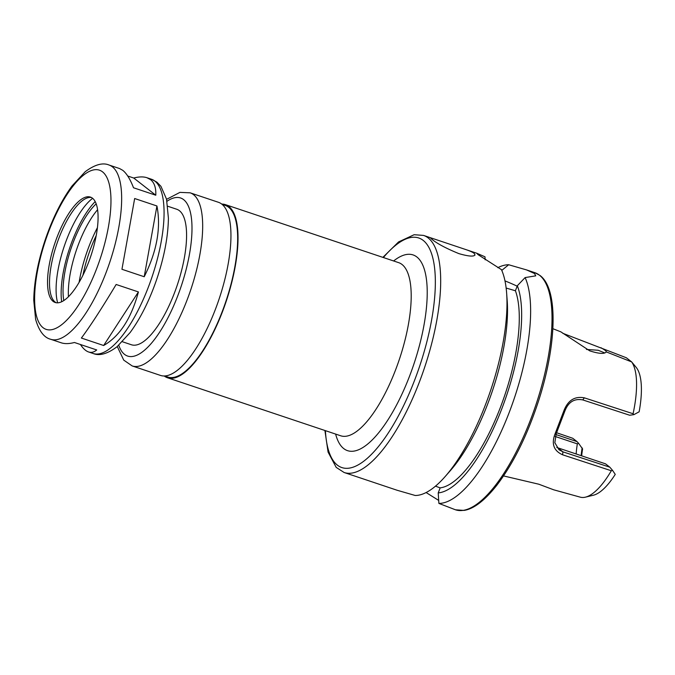 <?xml version="1.0" encoding="UTF-8"?>
<svg xmlns="http://www.w3.org/2000/svg" width="675" height="675" viewBox="0 0 675 675"><rect width="100%" height="100%" fill="white"/><g stroke="black" fill="none" stroke-linecap="round" stroke-linejoin="round"><path stroke-width="1.01" d="M156.929 205.976C161.148 227.72 156.912 251.311 144.214 276.742L121.947 269.283L134.662 198.518L156.929 205.976L144.214 276.742M138.417 291.938C131.279 318.44 119.686 336.302 103.646 345.507L81.38 338.048C90.096 326.388 101.68 308.534 116.151 284.479L138.417 291.938L103.646 345.507M50.692 339.28A91.884 31.565 -71.5 0 0 107.992 267.41A91.884 31.565 -71.5 0 0 112.438 166.868A91.884 31.565 -71.5 0 0 109.055 165.029C102.752 162.363 94.804 164.59 85.202 171.712L72.022 185.979C61.67 200.154 52.852 217.772 45.562 238.807C38.002 261.174 34.062 281.669 33.75 300.291L35.632 319.402C39.032 331.02 44.052 337.643 50.692 339.28L61.223 342.799C64.766 343.972 69.171 343.87 74.436 342.495L96.702 349.954C94.07 352.207 91.37 352.882 88.585 351.97C85.809 351.017 83.093 348.536 80.435 344.503M127.735 176.015L133.734 178.031C138.999 176.656 143.404 176.555 146.947 177.719L150.55 179.634C154.373 182.672 156.119 187.869 155.79 195.227L133.523 187.768C130.191 179.187 126.605 173.374 122.749 170.319L119.585 168.556L109.055 165.029M133.734 178.031L155.79 195.227M164.185 375.975A91.285 31.362 -71.5 0 0 167.518 377.772A91.285 31.362 -71.5 0 0 224.446 306.374A91.285 31.362 -71.5 0 0 228.867 206.482A91.285 31.362 -71.5 0 0 225.501 204.66A91.285 31.362 -71.5 0 0 221.763 204.086A91.285 31.362 -71.5 0 0 218.43 202.289L190.156 192.822L179.938 192.375L166.582 199.336M164.616 375.967L167.771 377.021A90.492 31.084 -71.5 0 0 224.201 306.239A90.492 31.084 -71.5 0 0 228.58 207.217A90.492 31.084 -71.5 0 0 225.247 205.411L222.092 204.356M117.273 346.537L123.744 360.129L132.173 365.934L160.447 375.41A91.285 31.362 -71.5 0 0 217.375 304.003A91.285 31.362 -71.5 0 0 221.797 204.12M122.411 341.744L131.406 344.756A71.44 24.545 -71.5 0 0 175.956 288.875A71.44 24.545 -71.5 0 0 179.415 210.701A71.44 24.545 -71.5 0 0 176.782 209.267L167.788 206.255M92.5 198.205A55.561 19.086 -71.5 0 0 90.45 197.1A55.561 19.086 -71.5 0 0 54.7 243.726A55.561 19.086 -71.5 0 0 55.156 302.476A55.561 19.086 -71.5 0 0 89.809 259.014A55.561 19.086 -71.5 0 0 92.5 198.205M91.412 197.505A55.561 19.086 -71.5 0 0 88.206 197.665A55.561 19.086 -71.5 0 0 56.675 244.384A55.561 19.086 -71.5 0 0 53.705 300.662A55.561 19.086 -71.5 0 0 56.168 302.729M92.635 198.315A61.619 21.17 -71.5 0 0 64.041 246.847A61.619 21.17 -71.5 0 0 57.637 302.813M95.2 201.58A64.496 22.157 -71.5 0 0 61.644 301.75M96.179 203.825A60.328 20.723 -71.5 0 0 63.787 300.561M97.588 209.706A60.328 20.723 -71.5 0 0 68.445 296.705M97.436 227.627A67.475 23.178 -71.5 0 0 79.118 282.31M96.213 235.583A60.725 20.857 -71.5 0 0 82.941 275.214M555.213 436.463L577.344 443.88L578.492 443.205L577.024 441.61L555.871 434.531M577.344 443.88A55.561 19.086 -71.5 0 0 576.155 454.005M556.774 447.466L605.534 463.843L609.82 467.184L562.942 451.853L559.018 449.786L554.833 442.707L556.2 433.763L555.027 433.949C551.256 443.897 553.778 450.849 562.587 454.79L611.314 470.753L612.579 470.399L609.82 467.184M581.639 455.836A63.897 21.954 -71.5 0 1 582.601 448.934L578.492 443.205M582.128 447.879A59.932 20.587 -71.5 0 0 581.141 455.676M553.576 489.772L580.314 497.171A73.415 25.22 -71.5 0 0 585.444 497.154L593.367 495.231A68.968 23.692 -71.5 0 0 615.246 474.382L612.579 470.399M586.465 349.448L598.16 350.257L604.716 352.907M562.731 333.264L626.333 357.758L631.657 361.91L606.285 351.903C604.522 354.164 599.003 353.818 589.739 350.857L560.866 331.855L552.867 328.691M606.285 351.903L606.336 351.827C606.471 351.211 604.665 349.844 600.91 347.709M585.444 497.154A73.415 25.22 -71.5 0 0 611.314 470.753M556.2 433.763L564.781 411.286C568.24 402.081 574.239 398.284 582.778 399.912L629.657 415.235L633.867 414.652L639.141 411.801A68.968 23.692 -71.5 0 0 636.188 367.377L631.657 361.91A73.415 25.22 -71.5 0 1 633.083 413.741L584.339 397.837C574.712 396.006 567.877 400.359 563.836 410.889L555.027 433.949M633.867 414.652L633.083 413.741M503.558 475.926L538.81 484.211L553.635 489.78M564.781 411.286L563.836 410.889M556.647 432.759L572.737 438.269L577.024 441.61M458.865 253.614C445.854 248.273 436.792 243.43 431.679 239.093L430.54 237.954L431.84 238.191L464.721 249.202C469.327 250.712 472.449 252.079 474.095 253.294L475.04 254.939C473.749 256.812 468.357 256.373 458.865 253.614M324.911 430.49L328.084 452.107L336.201 467.387L344.123 472.5L397.339 490.328M397.339 490.32L415.209 495.484A125.018 42.947 -71.5 0 0 445.188 476.516A125.018 42.947 -71.5 0 0 506.63 293.077A125.018 42.947 -71.5 0 0 501.449 269.646L477.984 254.602L476.744 253.226L485.004 256.821L485.156 259.799M435.485 486.143L440.142 487.873L438.227 492.902L438.885 503.407L455.465 509.794A125.018 42.947 -71.5 0 0 533.427 412.003A125.018 42.947 -71.5 0 0 539.477 275.198A125.018 42.947 -71.5 0 0 534.87 272.692L540 275.476C558.546 289.01 556.824 345.043 538.304 401.718C527.04 435.89 513.186 463.767 496.749 485.35C484.667 500.588 473.766 508.942 464.046 510.418L455.465 509.794M438.733 500.437L426.102 492.539M501.778 270.397L508.672 264.752L526.542 269.907L534.533 273.535L535.748 275.847L525.116 277.577L517.328 285.736L515.413 290.765L506.14 288.048M517.16 286.183A31.75 3.586 20.9 0 0 504.976 280.893M445.188 476.516L450.318 470.669A115.746 39.766 -71.5 0 0 507.203 300.831L506.63 293.077M440.142 487.873A110.531 37.969 -71.5 0 0 500.529 407.059A110.531 37.969 -71.5 0 0 515.413 290.765M438.227 492.902A115.746 39.766 -71.5 0 0 502.023 408.223A115.746 39.766 -71.5 0 0 517.328 285.736M438.885 503.407A125.018 42.947 -71.5 0 0 509.431 411.877A125.018 42.947 -71.5 0 0 525.116 277.577M508.672 264.752A125.018 42.947 -71.5 0 0 497.787 267.688M167.518 377.772L340.706 435.78A91.285 31.362 -71.5 0 0 397.626 364.373A91.285 31.362 -71.5 0 0 402.047 264.49A91.285 31.362 -71.5 0 0 398.68 262.659L225.501 204.66M132.173 365.934A91.285 31.362 -71.5 0 0 189.101 294.536A91.285 31.362 -71.5 0 0 193.523 194.645A91.285 31.362 -71.5 0 0 190.156 192.822M118.783 345.246A83.346 28.628 -71.5 0 0 173.104 307.074A83.346 28.628 -71.5 0 0 183.642 199.648A83.346 28.628 -71.5 0 0 167.003 201.268M154.853 181.069A91.884 31.565 -71.5 0 0 151.462 179.238L156.921 182.182L160.937 186.325L166.523 199.108L168.412 218.227C168.1 236.849 164.16 257.335 156.592 279.703C149.31 300.746 140.484 318.355 130.132 332.539L116.961 346.798C107.359 353.919 99.402 356.147 93.108 353.481A91.884 31.565 -71.5 0 0 150.407 281.61A91.884 31.565 -71.5 0 0 154.853 181.069M102.558 171.872A83.945 28.839 -71.5 0 0 37.192 272.582A83.945 28.839 -71.5 0 0 78.663 304.906A83.945 28.839 -71.5 0 0 102.558 171.872M335.635 434.084A103.191 35.446 -71.5 0 0 402.612 392.698A103.191 35.446 -71.5 0 0 416.872 256.989A103.191 35.446 -71.5 0 0 393.609 260.963M325.409 430.658A121.053 41.588 -71.5 0 0 400.705 411.488A121.053 41.588 -71.5 0 0 423.208 240.41A121.053 41.588 -71.5 0 0 383.392 257.538M557.82 447.862L562.942 451.853L562.587 454.79M582.778 399.912L584.339 397.837M344.123 472.5A125.018 42.947 -71.5 0 0 422.094 374.709A125.018 42.947 -71.5 0 0 428.144 237.904A125.018 42.947 -71.5 0 0 423.537 235.406L414.138 234.714L398.571 241.928L382.885 257.369M151.462 179.238L146.947 177.719M93.108 353.481L88.585 351.97M476.744 253.226L464.721 249.202M431.84 238.191L423.537 235.406M534.87 272.692L526.542 269.907"/></g></svg>
